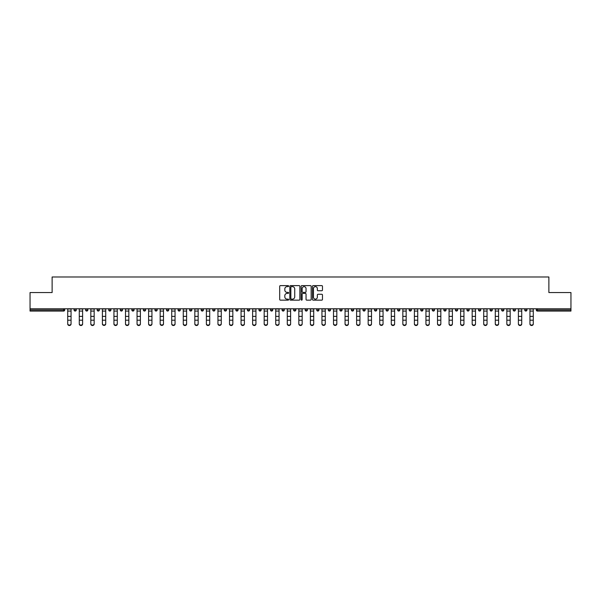 <?xml version="1.0" encoding="UTF-8"?>
<svg xmlns="http://www.w3.org/2000/svg" width="601" height="601" viewBox="0 0 601 601"><rect width="100%" height="100%" fill="white"/><g stroke="black" fill="none" stroke-linecap="round" stroke-linejoin="round"><path stroke-width="0.9" d="M288.645 286.121A0.511 0.511 0 0 0 288.142 285.618L280.412 285.618A0.729 0.729 0 0 0 279.69 286.339L279.69 299.426A0.729 0.729 0 0 0 280.412 300.154L288.142 300.154A0.511 0.511 0 0 0 288.645 299.651A0.511 0.511 0 0 0 288.142 299.14L287.143 299.14A2.329 2.329 0 0 1 284.814 296.811L284.814 295.722A2.329 2.329 0 0 1 287.143 293.393L288.142 293.393A0.511 0.511 0 0 0 288.645 292.882A0.511 0.511 0 0 0 288.142 292.379L287.143 292.379A2.329 2.329 0 0 1 284.814 290.05L284.814 288.961A2.329 2.329 0 0 1 287.143 286.632L288.142 286.632A0.511 0.511 0 0 0 288.645 286.121M321.753 290.741A0.729 0.729 0 0 0 322.474 290.013L322.474 286.339A0.729 0.729 0 0 0 321.753 285.618L313.166 285.618A0.729 0.729 0 0 0 312.445 286.339L312.445 299.426A0.729 0.729 0 0 0 313.166 300.154L321.753 300.154A0.729 0.729 0 0 0 322.474 299.426L322.474 294.993A0.729 0.729 0 0 0 321.753 294.265L318.079 294.265A0.729 0.729 0 0 0 317.351 294.993L317.351 297.195A1.946 1.946 0 0 1 315.405 299.14A1.946 1.946 0 0 1 313.459 297.195L313.459 288.578A1.946 1.946 0 0 1 315.405 286.632A1.946 1.946 0 0 1 317.351 288.578L317.351 290.013A0.729 0.729 0 0 0 318.079 290.741L321.753 290.741M30.05 308.771L30.05 292.552L52.122 292.552L52.122 276.993L548.878 276.993L548.878 292.552L570.95 292.552L570.95 308.771L30.05 308.771L30.05 309.958L63.608 309.958L63.608 308.771M299.861 286.339A0.729 0.729 0 0 0 299.14 285.618L290.553 285.618A0.729 0.729 0 0 0 289.832 286.339L289.832 299.426A0.729 0.729 0 0 0 290.553 300.154L299.14 300.154A0.729 0.729 0 0 0 299.861 299.426L299.861 286.339M301.86 285.618L310.447 285.618A0.729 0.729 0 0 1 311.168 286.339L311.168 299.426A0.729 0.729 0 0 1 310.447 300.154L306.773 300.154A0.729 0.729 0 0 1 306.044 299.426L306.044 294.122A0.729 0.729 0 0 0 305.316 293.393L302.881 293.393A0.729 0.729 0 0 0 302.153 294.122L302.153 299.651A0.511 0.511 0 0 1 301.642 300.154A0.511 0.511 0 0 1 301.139 299.651L301.139 286.339A0.729 0.729 0 0 1 301.86 285.618M64.72 308.771L64.72 309.958A1.112 1.112 0 0 1 63.608 311.07L30.05 311.07L30.05 309.958M570.95 308.771L570.95 311.07L537.392 311.07A1.112 1.112 0 0 1 536.28 309.958L536.28 308.771M74.051 309.958A1.112 1.112 0 0 0 75.163 311.07A1.112 1.112 0 0 0 76.274 309.958A1.112 1.112 0 0 1 75.163 311.07A1.112 1.112 0 0 0 76.274 309.958L76.274 308.771L76.274 309.958L74.051 309.958A1.112 1.112 0 0 0 75.163 311.07A1.112 1.112 0 0 1 74.051 309.958L74.051 308.771M63.608 311.07A1.112 1.112 0 0 0 64.72 309.958A1.112 1.112 0 0 1 63.608 311.07L63.608 309.958L64.72 309.958M85.605 308.771L85.605 309.958L85.605 308.771M87.829 308.771L87.829 309.958L87.829 308.771M97.159 309.958A1.112 1.112 0 0 0 98.271 311.07A1.112 1.112 0 0 0 99.383 309.958A1.112 1.112 0 0 1 98.271 311.07A1.112 1.112 0 0 0 99.383 309.958L99.383 308.771L99.383 309.958L97.159 309.958A1.112 1.112 0 0 0 98.271 311.07A1.112 1.112 0 0 1 97.159 309.958L97.159 308.771M108.721 308.771L108.721 309.958L108.721 308.771M110.937 308.771L110.937 309.958A1.112 1.112 0 0 1 109.833 311.07A1.112 1.112 0 0 1 108.721 309.958A1.112 1.112 0 0 0 109.833 311.07A1.112 1.112 0 0 0 110.937 309.958A1.112 1.112 0 0 1 109.833 311.07A1.112 1.112 0 0 1 108.721 309.958L110.937 309.958M120.275 309.958A1.112 1.112 0 0 0 121.387 311.07A1.112 1.112 0 0 0 122.499 309.958A1.112 1.112 0 0 1 121.387 311.07A1.112 1.112 0 0 0 122.499 309.958L122.499 308.771L122.499 309.958L120.275 309.958A1.112 1.112 0 0 0 121.387 311.07A1.112 1.112 0 0 1 120.275 309.958L120.275 308.771M134.053 308.771L134.053 309.958A1.112 1.112 0 0 1 132.941 311.07A1.112 1.112 0 0 1 131.829 309.958L131.829 308.771M144.495 311.07A1.112 1.112 0 0 0 145.607 309.958L145.607 308.771L145.607 309.958A1.112 1.112 0 0 1 144.495 311.07A1.112 1.112 0 0 1 143.384 309.958L143.384 308.771M157.161 308.771L157.161 309.958A1.112 1.112 0 0 1 156.05 311.07A1.112 1.112 0 0 1 154.938 309.958L154.938 308.771M168.723 308.771L168.723 309.958A1.112 1.112 0 0 1 167.611 311.07A1.112 1.112 0 0 1 166.5 309.958L166.5 308.771M179.166 311.07A1.112 1.112 0 0 0 180.277 309.958L180.277 308.771L180.277 309.958A1.112 1.112 0 0 1 179.166 311.07A1.112 1.112 0 0 1 178.054 309.958L178.054 308.771M191.832 308.771L191.832 309.958A1.112 1.112 0 0 1 190.72 311.07A1.112 1.112 0 0 1 189.608 309.958L189.608 308.771M201.162 308.771L201.162 309.958L201.162 308.771M203.386 308.771L203.386 309.958A1.112 1.112 0 0 1 202.274 311.07A1.112 1.112 0 0 1 201.162 309.958L203.386 309.958A1.112 1.112 0 0 1 202.274 311.07M214.94 308.771L214.94 309.958L212.724 309.958A1.112 1.112 0 0 0 213.828 311.07A1.112 1.112 0 0 1 212.724 309.958L212.724 308.771M226.502 308.771L226.502 309.958A1.112 1.112 0 0 1 225.39 311.07A1.112 1.112 0 0 1 224.278 309.958L224.278 308.771M238.056 308.771L238.056 309.958A1.112 1.112 0 0 1 236.944 311.07A1.112 1.112 0 0 1 235.832 309.958L235.832 308.771M247.387 308.771L247.387 309.958L247.387 308.771M249.61 308.771L249.61 309.958A1.112 1.112 0 0 1 248.498 311.07A1.112 1.112 0 0 1 247.387 309.958L249.61 309.958A1.112 1.112 0 0 1 248.498 311.07M260.053 311.07A1.112 1.112 0 0 0 261.165 309.958L261.165 308.771L261.165 309.958A1.112 1.112 0 0 1 260.053 311.07A1.112 1.112 0 0 1 258.941 309.958L258.941 308.771M272.719 308.771L272.719 309.958A1.112 1.112 0 0 1 271.607 311.07A1.112 1.112 0 0 1 270.503 309.958L270.503 308.771M284.281 308.771L284.281 309.958A1.112 1.112 0 0 1 283.169 311.07A1.112 1.112 0 0 1 282.057 309.958L282.057 308.771M293.611 308.771L293.611 309.958L293.611 308.771M295.835 308.771L295.835 309.958A1.112 1.112 0 0 1 294.723 311.07A1.112 1.112 0 0 1 293.611 309.958L295.835 309.958A1.112 1.112 0 0 1 294.723 311.07M305.165 308.771L305.165 309.958L305.165 308.771M307.389 308.771L307.389 309.958A1.112 1.112 0 0 1 306.277 311.07A1.112 1.112 0 0 1 305.165 309.958L307.389 309.958A1.112 1.112 0 0 1 306.277 311.07M316.719 308.771L316.719 309.958L316.719 308.771M318.943 308.771L318.943 309.958L318.943 308.771M328.281 308.771L328.281 309.958L328.281 308.771M330.497 308.771L330.497 309.958L330.497 308.771M342.059 308.771L342.059 309.958A1.112 1.112 0 0 1 340.947 311.07A1.112 1.112 0 0 1 339.835 309.958L339.835 308.771M353.613 308.771L353.613 309.958L351.39 309.958A1.112 1.112 0 0 0 352.502 311.07A1.112 1.112 0 0 1 351.39 309.958L351.39 308.771M365.168 308.771L365.168 309.958A1.112 1.112 0 0 1 364.056 311.07A1.112 1.112 0 0 1 362.944 309.958L362.944 308.771M374.498 308.771L374.498 309.958L374.498 308.771M376.722 308.771L376.722 309.958L376.722 308.771M388.276 308.771L388.276 309.958A1.112 1.112 0 0 1 387.172 311.07A1.112 1.112 0 0 1 386.06 309.958L386.06 308.771M399.838 308.771L399.838 309.958L397.614 309.958A1.112 1.112 0 0 0 398.726 311.07A1.112 1.112 0 0 1 397.614 309.958L397.614 308.771M411.392 308.771L411.392 309.958A1.112 1.112 0 0 1 410.28 311.07A1.112 1.112 0 0 1 409.168 309.958L409.168 308.771M422.946 308.771L422.946 309.958L420.723 309.958A1.112 1.112 0 0 0 421.834 311.07A1.112 1.112 0 0 1 420.723 309.958L420.723 308.771M434.5 308.771L434.5 309.958A1.112 1.112 0 0 1 433.389 311.07A1.112 1.112 0 0 1 432.277 309.958L432.277 308.771M446.062 308.771L446.062 309.958L443.838 309.958A1.112 1.112 0 0 0 444.95 311.07A1.112 1.112 0 0 1 443.838 309.958L443.838 308.771M457.616 308.771L457.616 309.958A1.112 1.112 0 0 1 456.505 311.07A1.112 1.112 0 0 1 455.393 309.958L455.393 308.771M469.171 308.771L469.171 309.958L466.947 309.958A1.112 1.112 0 0 0 468.059 311.07A1.112 1.112 0 0 1 466.947 309.958L466.947 308.771M480.725 308.771L480.725 309.958L478.501 309.958A1.112 1.112 0 0 0 479.613 311.07A1.112 1.112 0 0 1 478.501 309.958L478.501 308.771M492.279 308.771L492.279 309.958L490.063 309.958A1.112 1.112 0 0 0 491.167 311.07A1.112 1.112 0 0 1 490.063 309.958L490.063 308.771M503.841 308.771L503.841 309.958A1.112 1.112 0 0 1 502.729 311.07A1.112 1.112 0 0 1 501.617 309.958L501.617 308.771M515.395 308.771L515.395 309.958A1.112 1.112 0 0 1 514.283 311.07A1.112 1.112 0 0 1 513.171 309.958L513.171 308.771M526.949 308.771L526.949 309.958A1.112 1.112 0 0 1 525.837 311.07A1.112 1.112 0 0 1 524.726 309.958L524.726 308.771M86.717 311.07A1.112 1.112 0 0 1 85.605 309.958L87.829 309.958A1.112 1.112 0 0 1 86.717 311.07A1.112 1.112 0 0 0 87.829 309.958A1.112 1.112 0 0 1 86.717 311.07M213.828 311.07A1.112 1.112 0 0 0 214.94 309.958A1.112 1.112 0 0 1 213.828 311.07A1.112 1.112 0 0 1 212.724 309.958M317.831 311.07A1.112 1.112 0 0 1 316.719 309.958A1.112 1.112 0 0 0 317.831 311.07A1.112 1.112 0 0 0 318.943 309.958A1.112 1.112 0 0 1 317.831 311.07A1.112 1.112 0 0 1 316.719 309.958L318.943 309.958M329.393 311.07A1.112 1.112 0 0 1 328.281 309.958A1.112 1.112 0 0 0 329.393 311.07A1.112 1.112 0 0 0 330.497 309.958A1.112 1.112 0 0 1 329.393 311.07A1.112 1.112 0 0 1 328.281 309.958L330.497 309.958A1.112 1.112 0 0 1 329.393 311.07M353.613 309.958A1.112 1.112 0 0 1 352.502 311.07A1.112 1.112 0 0 0 353.613 309.958A1.112 1.112 0 0 1 352.502 311.07A1.112 1.112 0 0 1 351.39 309.958M375.61 311.07A1.112 1.112 0 0 1 374.498 309.958A1.112 1.112 0 0 0 375.61 311.07A1.112 1.112 0 0 0 376.722 309.958A1.112 1.112 0 0 1 375.61 311.07A1.112 1.112 0 0 1 374.498 309.958L376.722 309.958M398.726 311.07A1.112 1.112 0 0 0 399.838 309.958A1.112 1.112 0 0 1 398.726 311.07A1.112 1.112 0 0 1 397.614 309.958M422.946 309.958A1.112 1.112 0 0 1 421.834 311.07A1.112 1.112 0 0 0 422.946 309.958A1.112 1.112 0 0 1 421.834 311.07A1.112 1.112 0 0 1 420.723 309.958M444.95 311.07A1.112 1.112 0 0 0 446.062 309.958A1.112 1.112 0 0 1 444.95 311.07A1.112 1.112 0 0 1 443.838 309.958M456.505 311.07A1.112 1.112 0 0 0 457.616 309.958A1.112 1.112 0 0 1 456.505 311.07M468.059 311.07A1.112 1.112 0 0 0 469.171 309.958A1.112 1.112 0 0 1 468.059 311.07A1.112 1.112 0 0 1 466.947 309.958M479.613 311.07A1.112 1.112 0 0 0 480.725 309.958A1.112 1.112 0 0 1 479.613 311.07A1.112 1.112 0 0 1 478.501 309.958M491.167 311.07A1.112 1.112 0 0 0 492.279 309.958A1.112 1.112 0 0 1 491.167 311.07A1.112 1.112 0 0 1 490.063 309.958M525.837 311.07A1.112 1.112 0 0 0 526.949 309.958A1.112 1.112 0 0 1 525.837 311.07M537.392 308.771L537.392 311.07A1.112 1.112 0 0 1 536.28 309.958L570.95 309.958M291.357 286.632A0.511 0.511 0 0 0 290.846 287.143L290.846 298.629A0.511 0.511 0 0 0 291.357 299.14L292.409 299.14A2.329 2.329 0 0 0 294.738 296.811L294.738 288.961A2.329 2.329 0 0 0 292.409 286.632L291.357 286.632M306.044 288.615A1.946 1.946 0 0 0 304.098 286.669A1.946 1.946 0 0 0 302.153 288.615L302.153 291.65A0.729 0.729 0 0 0 302.881 292.379L305.316 292.379A0.729 0.729 0 0 0 306.044 291.65L306.044 288.615M67.718 320.603L67.718 323.601A1.668 1.51 0 0 0 71.053 323.601L71.053 324.007A1.668 1.51 180 0 1 67.718 324.007M71.053 320.603L71.053 324.007M71.053 323.601L71.053 308.771M67.718 323.601L67.718 308.771M79.272 320.603L79.272 323.601A1.668 1.51 0 0 0 82.607 323.601L82.607 324.007A1.668 1.51 180 0 1 79.272 324.007M82.607 320.603L82.607 324.007M90.826 320.603L90.826 323.601A1.668 1.51 0 0 0 94.162 323.601L94.162 324.007A1.668 1.51 180 0 1 90.826 324.007M94.162 320.603L94.162 324.007M102.388 320.603L102.388 323.601A1.668 1.51 0 0 0 105.716 323.601L105.716 324.007A1.668 1.51 180 0 1 102.388 324.007M105.716 320.603L105.716 324.007M113.942 320.603L113.942 323.601A1.668 1.51 0 0 0 117.278 323.601L117.278 324.007A1.668 1.51 180 0 1 113.942 324.007M117.278 320.603L117.278 324.007M125.496 320.603L125.496 323.601A1.668 1.51 0 0 0 128.832 323.601L128.832 324.007A1.668 1.51 180 0 1 125.496 324.007M128.832 320.603L128.832 324.007M82.607 323.601L82.607 308.771M79.272 323.601L79.272 308.771M94.162 323.601L94.162 308.771M90.826 323.601L90.826 308.771M105.716 323.601L105.716 308.771M102.388 323.601L102.388 308.771M117.278 323.601L117.278 308.771M113.942 323.601L113.942 308.771M128.832 323.601L128.832 308.771M125.496 323.601L125.496 308.771M137.051 320.603L137.051 323.601A1.668 1.51 0 0 0 140.386 323.601L140.386 324.007A1.668 1.51 180 0 1 137.051 324.007M140.386 320.603L140.386 324.007M140.386 323.601L140.386 308.771M137.051 323.601L137.051 308.771M148.605 320.603L148.605 323.601A1.668 1.51 0 0 0 151.94 323.601L151.94 324.007A1.668 1.51 180 0 1 148.605 324.007M151.94 320.603L151.94 324.007M151.94 323.601L151.94 308.771M148.605 323.601L148.605 308.771M160.166 320.603L160.166 323.601A1.668 1.51 0 0 0 163.495 323.601L163.495 324.007A1.668 1.51 180 0 1 160.166 324.007M163.495 320.603L163.495 324.007M163.495 323.601L163.495 308.771M160.166 323.601L160.166 308.771M171.721 320.603L171.721 323.601A1.668 1.51 0 0 0 175.056 323.601L175.056 324.007A1.668 1.51 180 0 1 171.721 324.007M175.056 320.603L175.056 324.007M175.056 323.601L175.056 308.771M171.721 323.601L171.721 308.771M183.275 320.603L183.275 323.601A1.668 1.51 0 0 0 186.611 323.601L186.611 324.007A1.668 1.51 180 0 1 183.275 324.007M186.611 320.603L186.611 324.007M186.611 323.601L186.611 308.771M183.275 323.601L183.275 308.771M194.829 320.603L194.829 323.601A1.668 1.51 0 0 0 198.165 323.601L198.165 324.007A1.668 1.51 180 0 1 194.829 324.007M198.165 320.603L198.165 324.007M198.165 323.601L198.165 308.771M194.829 323.601L194.829 308.771M206.383 320.603L206.383 323.601A1.668 1.51 0 0 0 209.719 323.601L209.719 324.007A1.668 1.51 180 0 1 206.383 324.007M209.719 320.603L209.719 324.007M209.719 323.601L209.719 308.771M206.383 323.601L206.383 308.771M217.945 320.603L217.945 323.601A1.668 1.51 0 0 0 221.273 323.601L221.273 324.007A1.668 1.51 180 0 1 217.945 324.007M221.273 320.603L221.273 324.007M221.273 323.601L221.273 308.771M217.945 323.601L217.945 308.771M229.499 320.603L229.499 323.601A1.668 1.51 0 0 0 232.835 323.601L232.835 324.007A1.668 1.51 180 0 1 229.499 324.007M232.835 320.603L232.835 324.007M232.835 323.601L232.835 308.771M229.499 323.601L229.499 308.771M241.054 320.603L241.054 323.601A1.668 1.51 0 0 0 244.389 323.601L244.389 324.007A1.668 1.51 180 0 1 241.054 324.007M244.389 320.603L244.389 324.007M244.389 323.601L244.389 308.771M241.054 323.601L241.054 308.771M252.608 320.603L252.608 323.601A1.668 1.51 0 0 0 255.943 323.601L255.943 324.007A1.668 1.51 180 0 1 252.608 324.007M255.943 320.603L255.943 324.007M255.943 323.601L255.943 308.771M252.608 323.601L252.608 308.771M264.17 320.603L264.17 323.601A1.668 1.51 0 0 0 267.498 323.601L267.498 324.007A1.668 1.51 180 0 1 264.17 324.007M267.498 320.603L267.498 324.007M267.498 323.601L267.498 308.771M264.17 323.601L264.17 308.771M275.724 320.603L275.724 323.601A1.668 1.51 0 0 0 279.052 323.601L279.052 324.007A1.668 1.51 180 0 1 275.724 324.007M279.052 320.603L279.052 324.007M279.052 323.601L279.052 308.771M275.724 323.601L275.724 308.771M287.278 320.603L287.278 323.601A1.668 1.51 0 0 0 290.614 323.601L290.614 324.007A1.668 1.51 180 0 1 287.278 324.007M290.614 320.603L290.614 324.007M290.614 323.601L290.614 308.771M287.278 323.601L287.278 308.771M298.832 320.603L298.832 323.601A1.668 1.51 0 0 0 302.168 323.601L302.168 324.007A1.668 1.51 180 0 1 298.832 324.007M302.168 320.603L302.168 324.007M302.168 323.601L302.168 308.771M298.832 323.601L298.832 308.771M310.386 320.603L310.386 323.601A1.668 1.51 0 0 0 313.722 323.601L313.722 324.007A1.668 1.51 180 0 1 310.386 324.007M313.722 320.603L313.722 324.007M313.722 323.601L313.722 308.771M310.386 323.601L310.386 308.771M321.948 320.603L321.948 323.601A1.668 1.51 0 0 0 325.276 323.601L325.276 324.007A1.668 1.51 180 0 1 321.948 324.007M325.276 320.603L325.276 324.007M325.276 323.601L325.276 308.771M321.948 323.601L321.948 308.771M333.502 320.603L333.502 323.601A1.668 1.51 0 0 0 336.83 323.601L336.83 324.007A1.668 1.51 180 0 1 333.502 324.007M336.83 320.603L336.83 324.007M336.83 323.601L336.83 308.771M333.502 323.601L333.502 308.771M345.057 320.603L345.057 323.601A1.668 1.51 0 0 0 348.392 323.601L348.392 324.007A1.668 1.51 180 0 1 345.057 324.007M348.392 320.603L348.392 324.007M348.392 323.601L348.392 308.771M345.057 323.601L345.057 308.771M356.611 320.603L356.611 323.601A1.668 1.51 0 0 0 359.946 323.601L359.946 324.007A1.668 1.51 180 0 1 356.611 324.007M359.946 320.603L359.946 324.007M359.946 323.601L359.946 308.771M356.611 323.601L356.611 308.771M368.165 320.603L368.165 323.601A1.668 1.51 0 0 0 371.501 323.601L371.501 324.007A1.668 1.51 180 0 1 368.165 324.007M371.501 320.603L371.501 324.007M371.501 323.601L371.501 308.771M368.165 323.601L368.165 308.771M379.727 320.603L379.727 323.601A1.668 1.51 0 0 0 383.055 323.601L383.055 324.007A1.668 1.51 180 0 1 379.727 324.007M383.055 320.603L383.055 324.007M383.055 323.601L383.055 308.771M379.727 323.601L379.727 308.771M391.281 320.603L391.281 323.601A1.668 1.51 0 0 0 394.617 323.601L394.617 324.007A1.668 1.51 180 0 1 391.281 324.007M394.617 320.603L394.617 324.007M394.617 323.601L394.617 308.771M391.281 323.601L391.281 308.771M402.835 320.603L402.835 323.601A1.668 1.51 0 0 0 406.171 323.601L406.171 324.007A1.668 1.51 180 0 1 402.835 324.007M406.171 320.603L406.171 324.007M406.171 323.601L406.171 308.771M402.835 323.601L402.835 308.771M414.389 320.603L414.389 323.601A1.668 1.51 0 0 0 417.725 323.601L417.725 324.007A1.668 1.51 180 0 1 414.389 324.007M417.725 320.603L417.725 324.007M417.725 323.601L417.725 308.771M414.389 323.601L414.389 308.771M425.944 320.603L425.944 323.601A1.668 1.51 0 0 0 429.279 323.601L429.279 324.007A1.668 1.51 180 0 1 425.944 324.007M429.279 320.603L429.279 324.007M429.279 323.601L429.279 308.771M425.944 323.601L425.944 308.771M437.505 320.603L437.505 323.601A1.668 1.51 0 0 0 440.833 323.601L440.833 324.007A1.668 1.51 180 0 1 437.505 324.007M440.833 320.603L440.833 324.007M440.833 323.601L440.833 308.771M437.505 323.601L437.505 308.771M449.06 320.603L449.06 323.601A1.668 1.51 0 0 0 452.395 323.601L452.395 324.007A1.668 1.51 180 0 1 449.06 324.007M452.395 320.603L452.395 324.007M452.395 323.601L452.395 308.771M449.06 323.601L449.06 308.771M460.614 320.603L460.614 323.601A1.668 1.51 0 0 0 463.949 323.601L463.949 324.007A1.668 1.51 180 0 1 460.614 324.007M463.949 320.603L463.949 324.007M463.949 323.601L463.949 308.771M460.614 323.601L460.614 308.771M472.168 320.603L472.168 323.601A1.668 1.51 0 0 0 475.504 323.601L475.504 324.007A1.668 1.51 180 0 1 472.168 324.007M475.504 320.603L475.504 324.007M475.504 323.601L475.504 308.771M472.168 323.601L472.168 308.771M483.722 320.603L483.722 323.601A1.668 1.51 0 0 0 487.058 323.601L487.058 324.007A1.668 1.51 180 0 1 483.722 324.007M487.058 320.603L487.058 324.007M487.058 323.601L487.058 308.771M483.722 323.601L483.722 308.771M495.284 320.603L495.284 323.601A1.668 1.51 0 0 0 498.612 323.601L498.612 324.007A1.668 1.51 180 0 1 495.284 324.007M498.612 320.603L498.612 324.007M498.612 323.601L498.612 308.771M495.284 323.601L495.284 308.771M506.838 320.603L506.838 323.601A1.668 1.51 0 0 0 510.174 323.601L510.174 324.007A1.668 1.51 180 0 1 506.838 324.007M510.174 320.603L510.174 324.007M510.174 323.601L510.174 308.771M506.838 323.601L506.838 308.771M518.393 320.603L518.393 323.601A1.668 1.51 0 0 0 521.728 323.601L521.728 324.007A1.668 1.51 180 0 1 518.393 324.007M521.728 320.603L521.728 324.007M521.728 323.601L521.728 308.771M518.393 323.601L518.393 308.771M529.947 320.603L529.947 323.601A1.668 1.51 0 0 0 533.282 323.601L533.282 324.007A1.668 1.51 180 0 1 529.947 324.007M533.282 320.603L533.282 324.007M533.282 323.601L533.282 308.771M529.947 323.601L529.947 308.771M132.941 311.07A1.112 1.112 0 0 0 134.053 309.958L131.829 309.958M145.607 309.958L143.384 309.958M156.05 311.07A1.112 1.112 0 0 0 157.161 309.958L154.938 309.958M167.611 311.07A1.112 1.112 0 0 0 168.723 309.958L166.5 309.958M180.277 309.958L178.054 309.958M190.72 311.07A1.112 1.112 0 0 0 191.832 309.958L189.608 309.958M225.39 311.07A1.112 1.112 0 0 0 226.502 309.958L224.278 309.958M236.944 311.07A1.112 1.112 0 0 0 238.056 309.958L235.832 309.958M261.165 309.958L258.941 309.958M271.607 311.07A1.112 1.112 0 0 0 272.719 309.958L270.503 309.958M283.169 311.07A1.112 1.112 0 0 0 284.281 309.958L282.057 309.958M340.947 311.07A1.112 1.112 0 0 0 342.059 309.958L339.835 309.958M364.056 311.07A1.112 1.112 0 0 0 365.168 309.958L362.944 309.958M387.172 311.07A1.112 1.112 0 0 0 388.276 309.958L386.06 309.958M410.28 311.07A1.112 1.112 0 0 0 411.392 309.958L409.168 309.958M433.389 311.07A1.112 1.112 0 0 0 434.5 309.958L432.277 309.958M457.616 309.958L455.393 309.958M502.729 311.07A1.112 1.112 0 0 0 503.841 309.958L501.617 309.958M514.283 311.07A1.112 1.112 0 0 0 515.395 309.958L513.171 309.958M526.949 309.958L524.726 309.958M537.392 311.07A1.112 1.112 0 0 1 536.28 309.958M67.718 316.374L71.053 316.374M67.718 320.198L71.053 320.198M67.718 311.07L71.053 311.07M67.718 308.997L71.053 308.997M79.272 316.374L82.607 316.374M79.272 320.198L82.607 320.198M79.272 311.07L82.607 311.07M79.272 308.997L82.607 308.997M90.826 316.374L94.162 316.374M90.826 320.198L94.162 320.198M90.826 311.07L94.162 311.07M90.826 308.997L94.162 308.997M102.388 316.374L105.716 316.374M102.388 320.198L105.716 320.198M102.388 311.07L105.716 311.07M102.388 308.997L105.716 308.997M113.942 316.374L117.278 316.374M113.942 320.198L117.278 320.198M113.942 311.07L117.278 311.07M113.942 308.997L117.278 308.997M125.496 316.374L128.832 316.374M125.496 320.198L128.832 320.198M125.496 311.07L128.832 311.07M125.496 308.997L128.832 308.997M137.051 316.374L140.386 316.374M137.051 320.198L140.386 320.198M137.051 311.07L140.386 311.07M137.051 308.997L140.386 308.997M148.605 316.374L151.94 316.374M148.605 320.198L151.94 320.198M148.605 311.07L151.94 311.07M148.605 308.997L151.94 308.997M160.166 316.374L163.495 316.374M160.166 320.198L163.495 320.198M160.166 311.07L163.495 311.07M160.166 308.997L163.495 308.997M171.721 316.374L175.056 316.374M171.721 320.198L175.056 320.198M171.721 311.07L175.056 311.07M171.721 308.997L175.056 308.997M183.275 316.374L186.611 316.374M183.275 320.198L186.611 320.198M183.275 311.07L186.611 311.07M183.275 308.997L186.611 308.997M194.829 316.374L198.165 316.374M194.829 320.198L198.165 320.198M194.829 311.07L198.165 311.07M194.829 308.997L198.165 308.997M206.383 316.374L209.719 316.374M206.383 320.198L209.719 320.198M206.383 311.07L209.719 311.07M206.383 308.997L209.719 308.997M217.945 316.374L221.273 316.374M217.945 320.198L221.273 320.198M217.945 311.07L221.273 311.07M217.945 308.997L221.273 308.997M229.499 316.374L232.835 316.374M229.499 320.198L232.835 320.198M229.499 311.07L232.835 311.07M229.499 308.997L232.835 308.997M241.054 316.374L244.389 316.374M241.054 320.198L244.389 320.198M241.054 311.07L244.389 311.07M241.054 308.997L244.389 308.997M252.608 316.374L255.943 316.374M252.608 320.198L255.943 320.198M252.608 311.07L255.943 311.07M252.608 308.997L255.943 308.997M264.17 316.374L267.498 316.374M264.17 320.198L267.498 320.198M264.17 311.07L267.498 311.07M264.17 308.997L267.498 308.997M275.724 316.374L279.052 316.374M275.724 320.198L279.052 320.198M275.724 311.07L279.052 311.07M275.724 308.997L279.052 308.997M287.278 316.374L290.614 316.374M287.278 320.198L290.614 320.198M287.278 311.07L290.614 311.07M287.278 308.997L290.614 308.997M298.832 316.374L302.168 316.374M298.832 320.198L302.168 320.198M298.832 311.07L302.168 311.07M298.832 308.997L302.168 308.997M310.386 316.374L313.722 316.374M310.386 320.198L313.722 320.198M310.386 311.07L313.722 311.07M310.386 308.997L313.722 308.997M321.948 316.374L325.276 316.374M321.948 320.198L325.276 320.198M321.948 311.07L325.276 311.07M321.948 308.997L325.276 308.997M333.502 316.374L336.83 316.374M333.502 320.198L336.83 320.198M333.502 311.07L336.83 311.07M333.502 308.997L336.83 308.997M345.057 316.374L348.392 316.374M345.057 320.198L348.392 320.198M345.057 311.07L348.392 311.07M345.057 308.997L348.392 308.997M356.611 316.374L359.946 316.374M356.611 320.198L359.946 320.198M356.611 311.07L359.946 311.07M356.611 308.997L359.946 308.997M368.165 316.374L371.501 316.374M368.165 320.198L371.501 320.198M368.165 311.07L371.501 311.07M368.165 308.997L371.501 308.997M379.727 316.374L383.055 316.374M379.727 320.198L383.055 320.198M379.727 311.07L383.055 311.07M379.727 308.997L383.055 308.997M391.281 316.374L394.617 316.374M391.281 320.198L394.617 320.198M391.281 311.07L394.617 311.07M391.281 308.997L394.617 308.997M402.835 316.374L406.171 316.374M402.835 320.198L406.171 320.198M402.835 311.07L406.171 311.07M402.835 308.997L406.171 308.997M414.389 316.374L417.725 316.374M414.389 320.198L417.725 320.198M414.389 311.07L417.725 311.07M414.389 308.997L417.725 308.997M425.944 316.374L429.279 316.374M425.944 320.198L429.279 320.198M425.944 311.07L429.279 311.07M425.944 308.997L429.279 308.997M437.505 316.374L440.833 316.374M437.505 320.198L440.833 320.198M437.505 311.07L440.833 311.07M437.505 308.997L440.833 308.997M449.06 316.374L452.395 316.374M449.06 320.198L452.395 320.198M449.06 311.07L452.395 311.07M449.06 308.997L452.395 308.997M460.614 316.374L463.949 316.374M460.614 320.198L463.949 320.198M460.614 311.07L463.949 311.07M460.614 308.997L463.949 308.997M472.168 316.374L475.504 316.374M472.168 320.198L475.504 320.198M472.168 311.07L475.504 311.07M472.168 308.997L475.504 308.997M483.722 316.374L487.058 316.374M483.722 320.198L487.058 320.198M483.722 311.07L487.058 311.07M483.722 308.997L487.058 308.997M495.284 316.374L498.612 316.374M495.284 320.198L498.612 320.198M495.284 311.07L498.612 311.07M495.284 308.997L498.612 308.997M506.838 316.374L510.174 316.374M506.838 320.198L510.174 320.198M506.838 311.07L510.174 311.07M506.838 308.997L510.174 308.997M518.393 316.374L521.728 316.374M518.393 320.198L521.728 320.198M518.393 311.07L521.728 311.07M518.393 308.997L521.728 308.997M529.947 316.374L533.282 316.374M529.947 320.198L533.282 320.198M529.947 311.07L533.282 311.07M529.947 308.997L533.282 308.997"/></g></svg>
